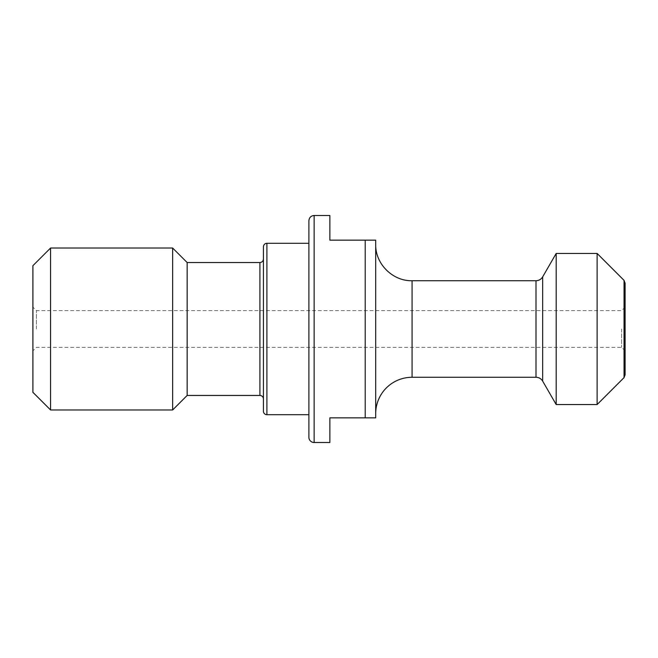<?xml version="1.0" encoding="UTF-8"?>
<svg xmlns="http://www.w3.org/2000/svg" width="658" height="658" viewBox="0 0 658 658"><rect width="100%" height="100%" fill="white"/><g stroke="black" fill="none" stroke-linecap="round" stroke-linejoin="round"><path stroke-width="0.49" stroke-dasharray="3.29 2.47" d="M263.414 259.038L263.414 246.799M308.89 329L308.89 243.304L308.89 329M329.872 215.495L329.872 240.154L375.693 240.154L375.693 417.846L329.872 417.846L329.872 442.505M365.206 417.846L365.206 240.154M36.396 329L36.396 310.634L36.396 329M32.9 392.316L32.9 265.684M621.604 329L621.604 347.366L621.604 329M625.1 374.821L625.1 283.179M50.567 409.975L50.567 248.025M172.643 409.975L172.643 248.025M187.16 395.458L187.16 262.542M308.89 414.696L308.89 243.304M375.693 413.652L375.693 244.348L375.693 413.652M556.191 404.555L556.191 253.445M597.119 404.555L597.119 253.445M624.047 377.618L624.047 280.382M266.909 243.304L266.909 414.696M314.137 442.505L314.137 215.495M259.918 395.458L259.918 262.542M412.072 377.273L412.072 280.727M535.999 377.273L535.999 280.727M542.661 381.122L542.661 276.878M625.1 307.138L621.604 310.634L36.396 310.634L32.9 307.138M625.1 350.862L621.604 347.366L36.396 347.366L32.9 350.862"/><path stroke-width="0.99" d="M263.414 411.201L263.414 246.799C263.644 244.653 264.804 243.485 266.909 243.304L266.909 414.696A3.496 3.496 0 0 1 263.414 411.201L263.414 259.038C263.208 261.168 262.04 262.328 259.918 262.542L259.918 395.458A3.496 3.496 0 0 1 263.414 398.962M314.137 442.505L329.872 442.505L329.872 417.846L375.693 417.846L375.693 240.154L329.872 240.154L329.872 215.495L314.137 215.495L314.137 442.505A5.248 5.248 0 0 1 308.89 437.257L308.89 414.696L266.909 414.696M365.206 240.154L365.206 417.846M50.567 248.025L32.9 265.684L32.9 392.316L50.567 409.975L172.643 409.975L172.643 248.025L50.567 248.025L50.567 409.975M624.047 377.618L624.047 280.382L625.1 283.179L625.1 374.821L624.047 377.618L597.119 404.555L597.119 253.445L556.191 253.445L556.191 404.555L597.119 404.555M172.643 248.025L187.16 262.542L187.16 395.458L172.643 409.975M266.909 243.304L308.89 243.304L308.89 220.743L308.89 437.257M375.693 413.652A36.379 36.379 0 0 1 412.072 377.273L535.999 377.273A7.699 7.699 0 0 1 542.661 381.122L556.191 404.555M375.693 244.348C375.2 263.792 392.637 281.229 412.072 280.727L412.072 377.273M412.072 280.727L535.999 280.727L535.999 377.273M535.999 280.727C538.902 280.629 541.123 279.354 542.661 276.878L542.661 381.122M187.16 395.458L259.918 395.458M187.16 262.542L259.918 262.542M314.137 215.495C310.979 215.775 309.227 217.527 308.89 220.743M542.661 276.878L556.191 253.445M624.047 280.382L597.119 253.445"/></g></svg>

